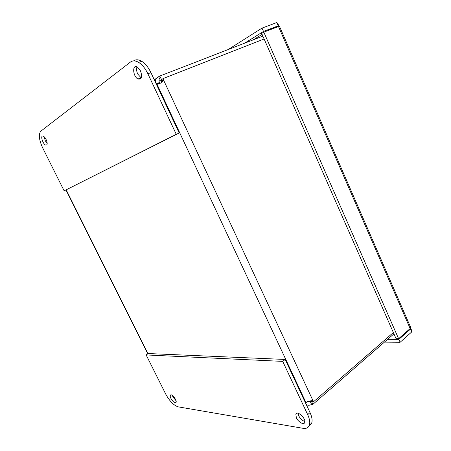<?xml version="1.0" encoding="UTF-8"?>
<svg xmlns="http://www.w3.org/2000/svg" width="451" height="451" viewBox="0 0 451 451"><rect width="100%" height="100%" fill="white"/><g stroke="black" fill="none" stroke-linecap="round" stroke-linejoin="round"><path stroke-width="0.68" d="M384.427 342.117L400.15 342.241L411.656 332.009L411.397 329.85L410.59 327.962M387.651 339.315L398.876 339.349L400.15 342.241M409.807 328.841L410.416 329.162L398.876 339.349M277.512 26.891L278.166 25.814L263.497 31.423L262.037 28.103L228.11 49.576M263.497 31.423L244.73 43.138M410.044 325.966L410.765 327.623L410.145 328.542L398.605 338.724L396.068 338.718L261.681 33.464L263.812 32.139L278.47 26.519L279.49 26.344L279.806 27.071M277.371 26.942L277.151 26.434L278.166 25.814L276.739 22.55L277.929 23.565L278.904 26.423M262.037 28.103L276.739 22.55M398.605 338.724L263.812 32.139M409.491 329.174L410.416 329.162L411.656 332.009M253.225 39.846L262.076 34.355M268.638 30.29L271.152 28.729L271.372 29.242M277.151 26.434L271.152 28.729M409.474 329.134L404.778 333.357M161.678 82.313L161.464 79.692L163.33 78.457L264.123 39M163.33 78.457L163.516 79.968L162.991 80.971C161.052 83.097 159.056 84.185 156.999 84.23L156.328 83.779C155.054 82.037 155.071 80.233 156.379 78.361L159.75 76.067L161.593 79.607M306.827 401.948L305.688 402.923L305.863 402.388C307.537 401.582 309.645 400.973 312.193 400.573L312.966 400.629L313.845 401.491L311.438 401.204L311.043 400.725M393.345 332.539L313.845 401.491M262.854 36.114L159.75 76.067M161.65 81.197L163.516 79.968L312.966 400.629L312.453 400.573M158.628 76.698L160.308 80.301L159.22 81.067L158.961 82.347L160.268 83.26M159.998 83.046L156.999 84.23L305.863 402.388M308.219 401.486L311.432 401.232L312.881 404.344L308.958 405.269C307.08 405.252 305.992 404.468 305.688 402.923L305.507 402.901M308.929 401.272L310.203 401.424L311.658 404.53M312.881 404.344L393.926 333.853M159.327 82.595L156.187 83.875M161.43 79.669L159.4 80.898M297.998 413.251L298.692 415.766C300.321 418.81 302.373 420.71 304.848 421.454M296.369 417.784L295.839 414.176C297.136 410.111 306.319 418.652 304.718 422.486C303.935 425.338 298.263 422.102 296.369 417.784M172.378 395.431L172.981 396.993L176.025 400.725M170.946 398.487C170.145 396.795 170.004 395.657 170.517 395.065C172.062 393.362 177.649 401.187 175.867 402.574C174.458 403.025 172.818 401.666 170.946 398.487M307.689 414.649C309.628 418.9 310.203 422.373 309.409 425.067C308.456 427.74 306.364 428.822 303.123 428.32L178.224 406.864C173.776 405.449 169.61 401.198 165.72 394.101L146.147 354.937L282.721 361.392L307.689 414.649L310.04 412.586L285.173 359.458L282.721 361.392M309.008 426.02L311.731 422.999C312.537 420.298 311.974 416.825 310.04 412.586M285.173 359.458L148.238 353.539L146.147 354.937M44.198 136.794L45.303 140.791L47.192 143.441M46.081 139.449C47.575 143.029 47.541 144.929 45.968 145.16C43.104 144.816 39.947 135.232 42.992 136.072C44.04 136.394 45.066 137.521 46.081 139.449M137.008 66.872C136.253 68.823 136.484 71.19 137.707 73.987L141.248 77.989M140.526 70.892C142.51 77.014 141.648 79.714 137.955 78.993C132.724 76.456 132.053 63.709 137.408 67.081L140.526 70.892M42.659 147.855C38.978 139.765 38.374 134.206 40.844 131.162L130.463 62.058C132.718 60.4 135.452 60.513 138.671 62.407C142.262 64.696 145.335 68.49 147.883 73.789L176.273 134.336L64.143 190.841L42.659 147.855M147.883 73.789L150.927 72.634L179.182 133.006L64.143 190.841M150.927 72.634C148.385 67.351 145.318 63.568 141.727 61.291C138.553 59.431 135.841 59.301 133.581 60.896M179.182 133.006L176.273 134.336M410.145 328.542L278.47 26.519M66.224 189.882L147.996 353.702M277.54 26.874L277.653 26.57M277.934 25.29L277.929 23.565M410.038 328.638L411.397 329.85M279.49 26.344L410.765 327.623M160.24 83.243L158.927 83.469M162.056 81.992L162.991 80.971M308.264 401.503L308.834 401.57M306.466 404.953L307.469 405.083M65.993 189.989L147.787 353.838M158.989 82.73L158.961 82.347M156.379 78.367L154.276 79.788M159.88 82.99L156.88 84.174M306.195 402.202L305.772 402.568M296.921 413.24L295.839 414.176M311.731 422.999L309.409 425.067M46.904 144.777L45.968 145.16M140.949 77.848L137.955 78.993M141.727 61.291L138.671 62.407"/></g></svg>
